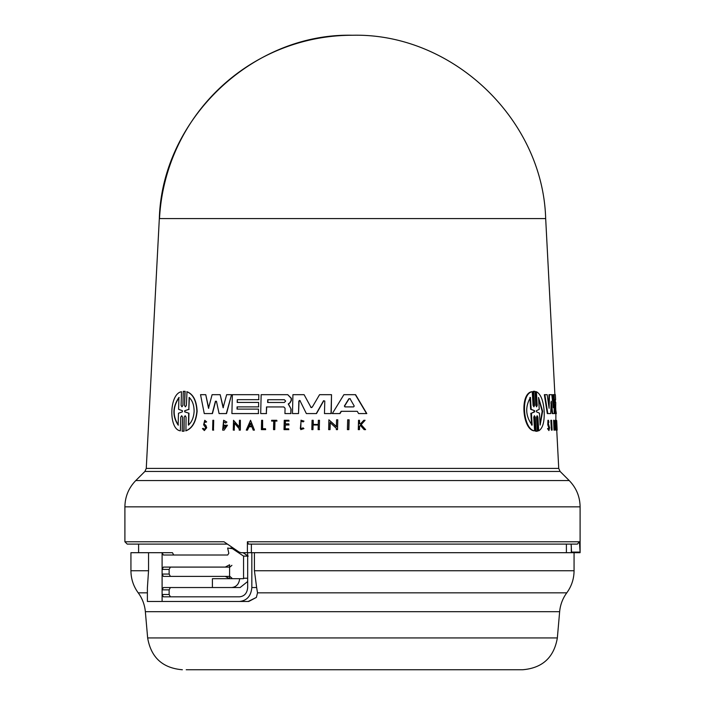 <?xml version="1.0" encoding="UTF-8"?>
<svg xmlns="http://www.w3.org/2000/svg" width="705" height="705" viewBox="0 0 705 705"><rect width="100%" height="100%" fill="white"/><g stroke="black" fill="none" stroke-linecap="round" stroke-linejoin="round"><path stroke-width="1.06" d="M554.888 394.677L545.679 218.594L159.321 218.594L146.261 468.402L558.739 468.402L556.738 430.12M251.377 552.694L251.377 544.101L248.477 544.101L577.395 544.101L579.439 541.784L580.1 552.077L580.1 506.842L124.9 506.842C125.049 496.646 128.68 487.886 135.783 480.563L569.217 480.563C576.32 487.886 579.951 496.646 580.1 506.842M313.02 669.75L522.643 669.75C542.401 668.084 553.971 657.483 557.347 637.946L147.653 637.946L145.353 611.702A37.162 37.162 0 0 0 138.215 592.843C133.43 586.26 130.998 578.893 130.936 570.75L148.543 570.75L147.389 587.899L147.389 601.471L239.506 601.471C246.917 600.66 251.024 596.016 251.835 587.538L256.646 587.538L257.519 592.843L256.373 597.426L248.733 601.471L162.097 601.471L162.097 589.856L163.357 587.538L212.408 587.538L212.408 578.708L243.551 578.708L243.56 556.095L232.456 548.675L234.042 548.675M186.208 669.75L450.09 669.75M360.537 425.309L359.576 426.322L359.48 429.636L358.528 429.636M359.497 420.286L359.638 423.89L360.414 423.89L359.391 423.89L359.497 420.286L358.537 420.286L358.281 429.636L359.233 429.636L359.33 426.322L360.29 425.309L364.124 429.636L365.384 429.636L364.37 429.636M365.084 420.286L361.154 424.657L365.631 429.636L360.907 424.657L365.084 420.286L363.851 420.286L360.414 423.89M537.915 417.166L537.148 415.721L536.531 417.166L537.36 431.222L535.562 431.222L536.831 431.222L535.562 431.222L534.725 417.157L535.254 417.157L534.434 415.721L533.764 417.157L534.593 430.825C523.11 429.565 520.184 393.804 532.231 391.724L533.059 405.393L533.897 406.838L534.557 405.393L533.711 391.328L534.998 391.328L535.835 405.393L536.62 406.838L537.228 405.393L536.417 391.724C540.779 394.095 543.361 400.607 544.172 411.279C544.568 421.881 542.753 428.402 538.717 430.825L537.915 417.166L537.395 417.166L538.197 430.825L538.717 430.825M534.593 430.825L534.055 430.825C522.537 429.574 519.603 393.795 531.693 391.724L532.231 391.724M534.557 405.393L534.02 405.393L533.183 391.328L534.998 391.328M537.228 405.384L536.699 405.384L535.897 391.724L536.417 391.724M551.874 430.12L551.389 430.12L550.861 420.286L551.601 420.286L552.13 430.12L551.345 420.286M548.939 430.57L547.521 428.64L548.314 428.305L548.939 430.57L549.6 427.741L548.411 423.978L548.499 421.449L548.922 422.313L548.437 422.313M548.622 429.301L548.807 427.741L547.767 424.762L547.944 420.286L548.437 420.286L548.922 422.313M555.699 420.286L556.219 430.12L555.751 430.12L555.232 420.286L555.699 420.286L556.65 427.195L556.351 420.286L556.871 430.12L555.954 422.991L556.254 428.737M555.875 421.44L555.875 413.571L555.117 413.571L554.121 394.677L555.355 394.677L555.611 399.664L554.967 399.664L555.117 402.44L555.76 402.44L555.646 409.103M554.668 423.07L554.183 421.775L554.553 428.684L554.535 425.23L555.108 425.23L554.773 430.12L553.998 430.12L553.628 420.25L554.791 422.119L554.192 423.07M554.289 428.358L554.456 426.208M554.588 426.208L554.112 426.208L554.535 425.23M555.346 406.882L556.342 413.571L554.65 413.571L554.139 403.877M555.293 402.44L554.967 399.664M550.235 413.571L547.3 413.571L544.348 394.677L547.159 394.677L549.116 408.283L549.495 394.677L551.812 394.677L553.258 407.728L553.205 394.677L554.007 394.677L554.236 413.571L552.676 413.571L551.231 401.242L550.72 413.571L547.794 413.571L544.85 394.677M548.71 405.437L549.01 394.677L549.495 394.677M552.773 403.242L552.729 394.677L553.205 394.677M553.76 413.571L552.191 413.571L550.922 402.643M355.346 394.677L366.556 413.571L358.589 413.571L357.276 411.315L341.379 411.315L340.004 413.571L332.328 413.571L343.899 394.677L355.584 394.677L366.803 413.571L358.836 413.571M548.516 426.296L549.301 427.741L548.887 429.504L548.314 428.305M547.521 428.64L548.014 428.64M287.737 394.677L291.403 398.351L291.35 400.502L290.081 402.784L288.451 403.991L291.13 409.182L288.23 403.991L289.861 402.784L291.139 400.502L291.191 398.351L287.737 394.677L261.15 394.677L260.7 413.571L266.331 413.571L266.49 406.944L283.833 406.944L285.067 408.265L284.935 413.571L290.804 413.571L290.909 409.182M206.635 421.898L204.758 420.286L203.622 424.762L205.701 427.741L204.371 429.504L203.19 428.305L202.45 428.64L204.344 430.57L206.486 427.741L205.622 425.397L204.106 423.978L204.732 421.449L205.649 422.313L206.635 421.898L205.649 422.313M204.106 423.978L205.851 425.397L206.715 427.741L204.344 430.57M181.097 405.393L181.952 406.838L182.895 405.393L183.282 391.328L184.904 391.328L184.516 405.393L185.406 406.838L186.384 405.393L186.992 391.724C193.205 394.095 196.58 400.607 197.118 411.279C196.052 421.89 192.324 428.402 185.935 430.825L186.058 417.166L185.159 415.721L184.19 417.166L183.811 431.222L182.181 431.222L182.569 417.157L181.705 415.721L180.762 417.157L180.383 430.825C168.53 429.565 169.103 393.804 181.476 391.724L181.097 405.393L181.476 391.724M186.754 391.724C192.976 394.095 196.351 400.607 196.889 411.279C195.823 421.881 192.095 428.402 185.688 430.825M556.712 420.665L557.153 430.12L556.351 420.295M534.61 410.707L534.672 411.843L531.411 413.236L532.134 425.097C525.542 416.17 524.978 406.952 530.451 397.453L531.173 409.323L530.627 409.323L534.61 410.707L531.173 409.323M534.672 411.843L534.143 411.843L534.073 410.707M538.541 397.453L542.656 411.279L540.145 425.097L539.457 413.183L536.47 411.835L536.408 410.724L539.228 409.367L538.541 397.453M540.101 424.339L542.154 411.279L538.585 398.21M284.371 399.717L285.657 401.11L284.3 402.493L267.644 402.493L267.715 399.717L284.371 399.717L267.926 399.717L267.856 402.493M354.227 406.036L353.619 406.9L344.921 406.9L344.375 406.036L348.887 398.739L350.05 398.739L354.227 406.036M182.419 410.707L182.392 411.843L178.48 413.236L178.145 425.097C172.258 416.17 172.522 406.952 178.929 397.453L178.594 409.323L182.419 410.707M189.134 397.453C192.377 400.422 194.034 405.031 194.122 411.279C193.734 417.448 191.831 422.057 188.394 425.097L188.711 413.183L184.675 411.835L184.701 410.724L188.817 409.367L189.134 397.453M256.646 587.538L254.426 570.75L254.426 552.694L580.083 552.694L580.1 552.077L571.508 552.077L571.482 552.694M352.5 544.101L571.129 544.101L571.508 551.504M257.519 592.843L566.785 592.843A37.162 37.162 0 0 0 559.647 611.702L145.353 611.702M170.399 587.538L169.129 589.856L169.129 594.5L170.399 596.827M170.399 567.093L169.129 569.42L169.129 574.064L170.399 576.39M225.265 576.39L163.357 576.39L162.097 574.064L162.097 569.42L163.357 567.093L225.265 567.093L229.592 564.775L229.592 578.708L225.265 576.39L229.874 576.39L231.91 578.144M247.675 552.694L247.675 587.538C247.164 593.178 244.441 596.271 239.506 596.827L163.357 596.827L162.097 594.5L169.129 594.5M239.506 601.471L248.733 601.471M212.408 587.538L240.114 587.538L247.675 581.502M231.654 587.538C236.316 587.053 239.004 584.11 239.691 578.708M231.91 565.339L229.874 567.093L225.265 567.093M148.543 570.75L148.543 552.694L162.097 552.694L163.357 555.02L227.689 555.02L228.817 553.266L227.644 548.049L232.456 548.675M233.117 548.049L230.5 548.049M247.675 556.095L243.56 556.095M247.675 555.02L246.556 555.02L248.195 556.095M246.556 555.02L243.049 552.694M254.426 552.694L251.835 552.694L251.835 587.538M251.835 552.694L247.402 552.694L247.402 541.784L248.477 544.101M169.129 569.42L162.097 569.42L162.097 552.694L172.452 552.694L173.721 555.02M130.936 570.75L130.936 552.694L148.543 552.694M227.354 544.101L127.217 544.101L124.9 541.784L224.014 541.784L239.118 552.077L241.136 552.694L247.402 552.694M571.297 552.694L571.297 545.996M189.381 397.453L188.817 409.367M184.701 410.724L189.055 409.367M184.948 410.724L184.675 411.835M188.711 413.183L184.922 411.835M188.958 413.183L188.632 425.097M179.176 397.453C172.787 406.864 172.522 416.073 178.4 425.097M250.707 423.167L249.376 426.19L251.667 426.19L249.165 426.19L250.487 423.167L251.667 426.19M350.288 398.739L349.125 398.739L344.613 406.036L345.159 406.9L353.619 406.9M534.143 411.843L531.411 413.236M530.627 409.323L529.904 397.453M531.596 425.097L530.865 413.236M349.125 398.739L350.05 398.739M212.619 430.12L212.866 420.286L213.703 420.286L213.456 430.12L212.619 430.12M183.282 391.328L185.142 391.328L184.516 405.393M184.19 417.166L184.049 431.222L182.181 431.222M348.896 419.801L348.623 429.636L347.398 429.636L347.662 419.801L349.134 419.801L348.869 429.636L347.635 429.636M265.459 429.636L265.477 428.711L262.41 428.711L262.613 420.286L261.608 420.286L261.379 429.636L265.67 429.636L261.59 429.636M273.725 421.07L271.61 421.07L271.628 420.286L276.774 420.286L276.757 421.07L274.756 421.07L274.553 429.636L273.522 429.636L273.725 421.07L271.822 421.07M303.723 428.605L303.141 427.847L303.723 428.605L300.762 429.636L301 420.198L303.793 421.141L303.194 421.907L303.793 421.141M303.141 427.847L300.788 428.666L300.973 421.158L303.194 421.907M204.758 420.286L206.415 421.898M288.759 425.009L288.794 423.864L285.12 423.864L285.19 421.07L288.856 421.07L288.883 420.286L284.247 420.286L284.018 429.636L288.653 429.636L288.671 428.807L285.005 428.807L285.093 425.009L288.98 425.009L285.093 425.009M312.967 429.636L311.83 429.636L312.068 420.286L313.205 420.286L313.099 424.454L318.237 424.454L318.343 420.286L319.497 420.286L319.259 429.636L318.114 429.636L318.228 425.009L313.082 425.009L312.967 429.636L313.082 425.009M246.274 430.12L250.557 420.295L254.426 430.12L253.218 430.12L251.896 426.763L248.918 426.763L247.455 430.12L246.274 430.12M239.207 430.12L239.242 428.834L234.36 422.991L234.183 430.12L233.267 430.12L233.505 420.286L239.277 427.195L239.444 420.286L240.37 420.286L240.132 430.12L239.207 430.12M336.32 429.636L336.356 428.358L330.011 422.515L329.825 429.636L328.645 429.636L328.9 419.801L336.4 426.719L336.576 419.801L337.774 419.801L337.51 429.636L336.32 429.636M225.706 423.07L223.591 421.775L223.423 428.684L226.12 426.208L224.331 426.208L224.357 425.23L227.477 425.23L224.128 430.12L222.639 430.12L223.626 420.25L226.675 422.119L225.706 423.07L226.675 422.119M332.557 413.571L339.766 413.571L341.141 411.315L357.276 411.315M237.259 399.664L237.197 402.44L258.647 402.44L258.541 406.882L237.083 406.882L237.03 409.103L258.488 409.103L258.374 413.571L231.901 413.571L232.359 394.677L258.832 394.677L258.709 399.664L237.259 399.664L237.409 402.44M219.079 413.571L216.444 401.242L215.43 401.242L212.231 413.571L204.265 413.571L200.528 394.677L205.754 394.677L208.521 408.283L212.09 394.677L220.18 394.677L223.106 407.728L226.649 394.677L231.522 394.677L226.323 413.571L219.079 413.571M311.434 407.649L310.685 407.199L312.218 407.199L319.568 394.677L331.517 394.677L331.024 413.571L324.467 413.571L324.785 401.03L323.542 400.74L316.281 413.571L306.349 413.571L300.013 400.74L298.832 401.039L298.523 413.571L292.469 413.571L292.927 394.677L304.102 394.677L310.905 407.199L304.102 394.677M299.466 400.405L300.013 400.74M537.36 431.222L536.1 431.222L535.254 417.157M549.001 426.296L548.261 424.762L548.437 420.286M556.219 430.12L557.153 430.12M554.474 430.12L554.104 420.25M555.787 409.103L555.663 406.882M555.434 402.44L555.293 399.664M213.456 430.12L213.703 420.286M213.685 430.12L212.848 430.12M180.762 417.157L180.383 430.825M183.529 391.328L185.142 391.328L183.529 391.328M184.049 431.222L182.428 431.222L184.049 431.222M262.63 428.711L262.613 420.286M265.67 429.636L265.477 428.711M274.756 421.07L276.968 421.07L276.774 420.286M274.976 421.07L274.765 429.636L273.734 429.636M301.088 421.158L300.312 428.596M303.943 428.605L300.762 429.636M301 420.198L304.014 421.141M203.19 428.305L204.124 429.38M288.671 428.807L288.653 429.636M288.865 429.636L284.23 429.636M288.856 421.07L288.883 420.286M289.076 421.07L285.19 421.07M285.41 421.07L285.34 423.864M288.98 425.009L288.794 423.864M285.313 425.009L285.217 428.807M319.259 429.636L319.497 420.286M319.488 429.636L318.334 429.636M318.228 425.009L313.311 425.009M318.237 424.454L313.32 424.454L313.205 420.286M250.557 420.295L254.426 430.12M251.896 426.763L248.918 426.763M249.129 426.763L247.455 430.12M239.497 427.195L233.505 420.286M239.427 430.12L240.343 430.12L240.37 420.286M234.571 422.991L234.183 430.12M234.395 430.12L233.487 430.12M329.825 429.636L328.874 429.636M336.629 426.719L328.9 419.801M337.51 429.636L337.774 419.801M330.24 422.515L330.055 429.636M223.696 421.775L222.877 428.543M226.12 426.208L224.551 426.208M224.128 430.12L227.477 425.23M223.626 420.25L226.895 422.119M258.374 413.571L258.488 409.103M258.594 413.571L232.112 413.571M258.709 399.664L258.832 394.677M258.929 399.664L237.479 399.664M258.541 406.882L258.647 402.44M258.753 406.882L237.083 406.882M237.303 406.882L237.25 409.103M283.833 406.944L266.49 406.944M266.71 406.944L266.331 413.571M266.543 413.571L260.912 413.571M291.13 409.182L290.804 413.571M291.024 413.571L286.01 413.571M205.754 394.677L208.742 408.283M223.326 407.728L220.18 394.677M219.978 413.571L226.543 413.571L231.522 394.677M215.651 401.242L212.452 413.571L204.494 413.571M300.233 400.74L299.052 401.039L298.523 413.571M294.805 413.571L292.681 413.571M324.697 413.571L331.253 413.571L331.517 394.677M323.771 400.74L316.51 413.571L306.578 413.571M556.263 428.834L556.73 428.834M545.652 218.048C542.559 118.678 452.011 32.862 352.5 35.25A193.443 193.258 90 0 0 159.506 218.594M247.402 541.784L579.439 541.784M138.215 592.843L147.389 592.843M254.426 570.75L574.064 570.75C574.002 578.893 571.57 586.26 566.785 592.843M146.261 468.402L144.904 471.442L560.096 471.442L569.217 480.563M169.129 589.856L162.097 589.856L162.097 574.064L169.129 574.064M248.186 601.471L256.373 597.426M247.675 578.241L243.56 578.241M547.767 424.762L548.261 424.762M147.653 637.946C151.029 657.483 162.599 668.084 182.357 669.75M566.397 552.694L566.397 544.101M574.064 570.75L574.064 552.694M557.347 637.946L559.647 611.702M138.603 552.694L138.603 544.101M124.9 541.784L124.9 506.842M144.904 471.442L135.783 480.563M533.835 391.284L534.364 391.284M536.214 431.266L536.743 431.266M352.5 35.25C252.963 32.835 162.406 118.775 159.348 218.048M560.096 471.442L558.739 468.402"/></g></svg>
